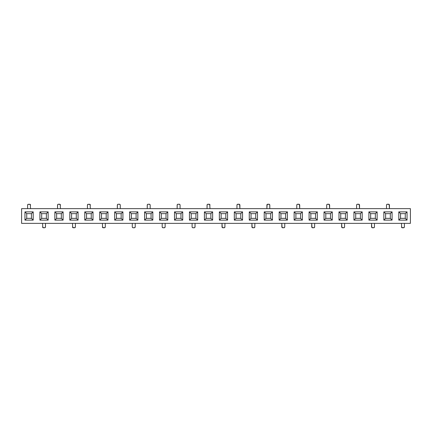 <?xml version="1.0" encoding="UTF-8"?>
<svg xmlns="http://www.w3.org/2000/svg" width="432" height="432" viewBox="0 0 432 432"><rect width="100%" height="100%" fill="white"/><g stroke="black" fill="none" stroke-linecap="round" stroke-linejoin="round"><path stroke-width="0.65" d="M21.6 223.36L410.4 223.36L410.4 208.64L21.6 208.64L21.6 223.36L21.6 208.64L410.4 208.64L410.4 223.36L21.6 223.36M219.353 211.88L227.599 211.88L227.599 220.12L219.353 220.12L219.353 211.88L219.353 220.12L221.125 218.354L221.125 213.646L225.833 213.646L225.833 218.354L225.833 213.646L227.599 211.88L225.833 213.646L221.125 213.646L219.353 211.88L221.125 213.646L221.125 218.354L225.833 218.354L227.599 220.12L227.599 211.88L219.353 211.88M398.801 211.88L407.047 211.88L407.047 220.12L398.801 220.12L398.801 211.88L400.567 213.646L405.275 213.646L405.275 218.354L405.275 213.646L407.047 211.88L405.275 213.646L400.567 213.646L398.801 211.88L398.801 220.12L407.047 220.12L407.047 211.88L398.801 211.88M129.632 211.88L137.873 211.88L137.873 220.12L129.632 220.12L129.632 211.88L131.398 213.646L136.107 213.646L136.107 218.354L136.107 213.646L137.873 211.88L136.107 213.646L131.398 213.646L129.632 211.88L129.632 220.12L137.873 220.12L137.873 211.88L129.632 211.88M338.985 211.88L347.231 211.88L347.231 220.12L338.985 220.12L338.985 211.88L338.985 220.12L340.751 218.354L340.751 213.646L345.465 213.646L345.465 218.354L345.465 213.646L347.231 211.88L345.465 213.646L340.751 213.646L338.985 211.88L340.751 213.646L340.751 218.354L345.465 218.354L347.231 220.12L347.231 211.88L338.985 211.88M99.727 211.88L107.968 211.88L107.968 220.12L99.727 220.12L99.727 211.88L101.493 213.646L106.202 213.646L106.202 218.354L106.202 213.646L107.968 211.88L106.202 213.646L101.493 213.646L99.727 211.88L99.727 220.12L107.968 220.12L107.968 211.88L99.727 211.88M249.264 211.88L257.504 211.88L257.504 220.12L249.264 220.12L249.264 211.88L249.264 220.12L251.03 218.354L251.03 213.646L255.739 213.646L255.739 218.354L255.739 213.646L257.504 211.88L255.739 213.646L251.03 213.646L249.264 211.88L251.03 213.646L251.03 218.354L255.739 218.354L257.504 220.12L257.504 211.88L249.264 211.88M69.817 211.88L78.057 211.88L78.057 220.12L69.817 220.12L69.817 211.88L69.817 220.12L71.582 218.354L71.582 213.646L76.291 213.646L76.291 218.354L76.291 213.646L78.057 211.88L76.291 213.646L71.582 213.646L69.817 211.88L71.582 213.646L71.582 218.354L76.291 218.354L78.057 220.12L78.057 211.88L69.817 211.88M368.896 211.88L377.136 211.88L377.136 220.12L368.896 220.12L368.896 211.88L370.661 213.646L375.37 213.646L377.136 211.88L368.896 211.88L368.896 220.12L377.136 220.12L375.37 218.354L375.37 213.646L375.37 218.354L370.661 218.354L370.661 213.646L375.37 213.646L377.136 211.88L377.136 220.12L375.37 218.354L370.661 218.354L368.896 220.12L370.661 218.354L370.661 213.646L368.896 211.88M159.543 211.88L167.783 211.88L167.783 220.12L159.543 220.12L159.543 211.88L161.309 213.646L166.018 213.646L166.018 218.354L166.018 213.646L167.783 211.88L166.018 213.646L161.309 213.646L159.543 211.88L159.543 220.12L167.783 220.12L167.783 211.88L159.543 211.88M39.911 211.88L48.152 211.88L48.152 220.12L39.911 220.12L39.911 211.88L41.677 213.646L46.386 213.646L48.152 211.88L39.911 211.88L39.911 220.12L41.677 218.354L41.677 213.646L46.386 213.646L46.386 218.354L46.386 213.646L48.152 211.88L48.152 220.12L46.386 218.354L48.152 220.12L39.911 220.12L41.677 218.354L46.386 218.354L41.677 218.354L41.677 213.646L39.911 211.88M309.08 211.88L317.32 211.88L317.32 220.12L309.08 220.12L309.08 211.88L309.08 220.12L317.32 220.12L315.554 218.354L315.554 213.646L315.554 218.354L310.846 218.354L310.846 213.646L315.554 213.646L317.32 211.88L315.554 213.646L310.846 213.646L309.08 211.88L310.846 213.646L310.846 218.354L315.554 218.354L317.32 220.12L317.32 211.88L309.08 211.88M189.448 211.88L197.689 211.88L197.689 220.12L189.448 220.12L189.448 211.88L189.448 220.12L197.689 220.12L195.923 218.354L195.923 213.646L195.923 218.354L191.214 218.354L191.214 213.646L195.923 213.646L197.689 211.88L195.923 213.646L191.214 213.646L189.448 211.88L191.214 213.646L191.214 218.354L195.923 218.354L197.689 220.12L197.689 211.88L189.448 211.88M279.169 211.88L287.415 211.88L287.415 220.12L279.169 220.12L279.169 211.88L279.169 220.12L287.415 220.12L285.649 218.354L285.649 213.646L285.649 218.354L280.935 218.354L280.935 213.646L285.649 213.646L287.415 211.88L285.649 213.646L280.935 213.646L279.169 211.88L280.935 213.646L280.935 218.354L285.649 218.354L287.415 220.12L287.415 211.88L279.169 211.88M33.199 211.88L33.199 220.12L24.953 220.12L24.953 211.88L33.199 211.88L31.433 213.646L31.433 218.354L31.433 213.646L33.199 211.88L24.953 211.88L24.953 220.12L33.199 220.12L31.433 218.354L26.725 218.354L26.725 213.646L31.433 213.646L26.725 213.646L24.953 211.88L26.725 213.646L26.725 218.354L31.433 218.354L33.199 220.12L33.199 211.88M63.104 211.88L63.104 220.12L54.864 220.12L54.864 211.88L63.104 211.88L61.339 213.646L61.339 218.354L61.339 213.646L63.104 211.88L54.864 211.88L54.864 220.12L63.104 220.12L61.339 218.354L56.63 218.354L61.339 218.354L63.104 220.12L63.104 211.88M362.183 211.88L362.183 220.12L353.943 220.12L353.943 211.88L362.183 211.88L353.943 211.88L355.709 213.646L360.418 213.646L362.183 211.88L360.418 213.646L360.418 218.354L360.418 213.646L355.709 213.646L353.943 211.88L353.943 220.12L362.183 220.12L360.418 218.354L355.709 218.354L355.709 213.646L355.709 218.354L360.418 218.354L362.183 220.12L362.183 211.88M302.368 211.88L302.368 220.12L294.127 220.12L294.127 211.88L302.368 211.88L300.602 213.646L300.602 218.354L300.602 213.646L302.368 211.88L294.127 211.88L294.127 220.12L302.368 220.12L300.602 218.354L295.893 218.354L300.602 218.354L302.368 220.12L302.368 211.88M182.736 211.88L182.736 220.12L174.496 220.12L174.496 211.88L182.736 211.88L174.496 211.88L176.261 213.646L180.97 213.646L182.736 211.88L180.97 213.646L180.97 218.354L180.97 213.646L176.261 213.646L174.496 211.88L174.496 220.12L182.736 220.12L180.97 218.354L176.261 218.354L176.261 213.646L176.261 218.354L180.97 218.354L182.736 220.12L182.736 211.88M93.015 211.88L93.015 220.12L84.769 220.12L84.769 211.88L93.015 211.88L91.249 213.646L91.249 218.354L91.249 213.646L93.015 211.88L84.769 211.88L86.535 213.646L91.249 213.646L86.535 213.646L84.769 211.88L84.769 220.12L86.535 218.354L91.249 218.354L93.015 220.12L93.015 211.88M152.831 211.88L152.831 220.12L144.585 220.12L144.585 211.88L152.831 211.88L144.585 211.88L146.351 213.646L151.065 213.646L152.831 211.88L151.065 213.646L151.065 218.354L151.065 213.646L146.351 213.646L144.585 211.88L144.585 220.12L152.831 220.12L151.065 218.354L146.351 218.354L146.351 213.646L146.351 218.354L151.065 218.354L152.831 220.12L152.831 211.88M392.089 211.88L392.089 220.12L383.848 220.12L383.848 211.88L392.089 211.88L383.848 211.88L385.614 213.646L390.323 213.646L392.089 211.88L390.323 213.646L390.323 218.354L390.323 213.646L385.614 213.646L383.848 211.88L383.848 220.12L392.089 220.12L390.323 218.354L385.614 218.354L385.614 213.646L385.614 218.354L390.323 218.354L392.089 220.12L392.089 211.88M122.92 211.88L122.92 220.12L114.68 220.12L114.68 211.88L122.92 211.88L121.154 213.646L121.154 218.354L121.154 213.646L122.92 211.88L114.68 211.88L114.68 220.12L122.92 220.12L121.154 218.354L116.446 218.354L116.446 213.646L121.154 213.646L116.446 213.646L114.68 211.88L116.446 213.646L116.446 218.354L121.154 218.354L122.92 220.12L122.92 211.88M272.457 211.88L272.457 220.12L264.217 220.12L264.217 211.88L272.457 211.88L270.691 213.646L270.691 218.354L270.691 213.646L272.457 211.88L264.217 211.88L265.982 213.646L270.691 213.646L265.982 213.646L264.217 211.88L264.217 220.12L272.457 220.12L272.457 211.88M212.647 211.88L212.647 220.12L204.401 220.12L204.401 211.88L212.647 211.88L204.401 211.88L206.167 213.646L210.875 213.646L212.647 211.88L210.875 213.646L210.875 218.354L210.875 213.646L206.167 213.646L204.401 211.88L204.401 220.12L212.647 220.12L212.647 211.88M332.273 211.88L332.273 220.12L324.032 220.12L324.032 211.88L332.273 211.88L324.032 211.88L325.798 213.646L330.507 213.646L332.273 211.88L330.507 213.646L330.507 218.354L330.507 213.646L325.798 213.646L324.032 211.88L324.032 220.12L332.273 220.12L330.507 218.354L325.798 218.354L325.798 213.646L325.798 218.354L330.507 218.354L332.273 220.12L332.273 211.88M242.552 211.88L242.552 220.12L234.311 220.12L234.311 211.88L242.552 211.88L240.786 213.646L240.786 218.354L240.786 213.646L242.552 211.88L234.311 211.88L234.311 220.12L242.552 220.12L240.786 218.354L236.077 218.354L240.786 218.354L242.552 220.12L242.552 211.88M27.605 208.64L27.605 205.108L27.605 208.64M30.548 208.64L30.289 204.482L28.15 204.293L27.605 205.108A0.886 0.886 0 0 1 28.49 204.228A0.886 0.886 0 0 0 27.605 205.108M42.557 223.36L42.817 227.518L44.62 227.772L45.436 227.232L45.5 223.36L45.5 226.892A0.886 0.886 0 0 1 44.62 227.772L43.443 227.772L44.62 227.772M30.483 204.768L30.548 205.108A0.886 0.886 0 0 0 29.668 204.228A0.886 0.886 0 0 1 30.548 205.108M56.63 218.354L56.63 213.646L61.339 213.646L56.63 213.646L54.864 211.88L56.63 213.646L56.63 218.354L54.864 220.12L56.63 218.354M60.458 208.64L60.199 204.482L58.396 204.228L59.573 204.228L58.055 204.293L57.58 204.768L57.515 208.64L57.515 205.108A0.886 0.886 0 0 1 58.396 204.228A0.886 0.886 0 0 0 57.769 204.482M26.725 218.354L24.953 220.12L26.725 218.354M60.458 205.108A0.886 0.886 0 0 0 59.573 204.228M42.557 226.892A0.886 0.886 0 0 0 43.443 227.772A0.886 0.886 0 0 1 42.557 226.892M206.167 218.354L210.875 218.354L212.647 220.12L210.875 218.354L206.167 218.354L206.167 213.646L206.167 218.354L204.401 220.12L206.167 218.354M265.982 218.354L270.691 218.354L272.457 220.12L270.691 218.354L265.982 218.354L265.982 213.646L265.982 218.354L264.217 220.12L265.982 218.354M236.077 213.646L240.786 213.646L236.077 213.646L234.311 211.88L236.077 213.646L236.077 218.354L234.311 220.12L236.077 218.354L236.077 213.646M295.893 213.646L300.602 213.646L295.893 213.646L294.127 211.88L295.893 213.646L295.893 218.354L294.127 220.12L295.893 218.354L295.893 213.646M86.535 218.354L86.535 213.646L86.535 218.354L84.769 220.12L93.015 220.12L91.249 218.354L86.535 218.354M87.421 208.64L87.421 205.108L87.421 208.64M90.364 208.64L90.104 204.482L87.966 204.293L87.421 205.108A0.886 0.886 0 0 1 88.306 204.228A0.886 0.886 0 0 0 87.421 205.108M120.274 208.64L120.274 205.108A0.886 0.886 0 0 0 119.389 204.228L117.871 204.293L117.396 204.768L117.326 208.64L117.326 205.108A0.886 0.886 0 0 1 118.211 204.228A0.886 0.886 0 0 0 117.871 204.293M150.179 208.64L150.179 205.108A0.886 0.886 0 0 0 149.294 204.228L147.782 204.293L147.301 204.768L147.236 208.64L147.236 205.108A0.886 0.886 0 0 1 148.117 204.228A0.886 0.886 0 0 0 147.782 204.293M180.085 208.64L180.085 205.108A0.886 0.886 0 0 0 179.204 204.228L177.687 204.293L177.212 204.768L177.142 208.64L177.142 205.108A0.886 0.886 0 0 1 178.027 204.228A0.886 0.886 0 0 0 177.687 204.293M209.995 208.64L209.736 204.482L207.932 204.228L209.11 204.228L207.598 204.293L207.117 204.768L207.052 208.64L207.052 205.108A0.886 0.886 0 0 1 207.932 204.228A0.886 0.886 0 0 0 207.052 205.108M239.9 205.108A0.886 0.886 0 0 0 239.02 204.228L237.843 204.228L239.02 204.228A0.886 0.886 0 0 1 239.9 205.108L239.9 208.64L239.647 204.482L237.843 204.228L237.028 204.768M269.811 205.108A0.886 0.886 0 0 0 268.925 204.228L267.748 204.228L268.925 204.228A0.886 0.886 0 0 1 269.811 205.108L269.811 208.64L269.741 204.768L268.925 204.228L267.127 204.482L266.868 208.64L266.933 204.768M298.836 204.228A0.886 0.886 0 0 1 299.716 205.108L299.716 208.64L299.457 204.482L297.659 204.228L298.836 204.228L297.319 204.293L296.843 204.768M328.741 204.228A0.886 0.886 0 0 1 329.627 205.108L329.627 208.64L329.368 204.482L327.564 204.228L328.741 204.228L327.229 204.293L326.749 204.768M358.652 204.228A0.886 0.886 0 0 1 359.532 205.108L359.532 208.64L359.273 204.482L357.475 204.228L358.652 204.228L357.134 204.293L356.659 204.768M388.557 204.228A0.886 0.886 0 0 1 389.443 205.108L389.443 208.64L389.183 204.482L387.38 204.228L388.557 204.228L387.045 204.293L386.564 204.768M236.957 208.64L236.957 205.108L236.957 208.64M296.773 208.64L296.773 205.108L296.773 208.64M326.684 208.64L326.684 205.108L326.684 208.64M356.589 208.64L356.589 205.108L356.589 208.64M386.5 208.64L386.5 205.108L386.5 208.64M120.204 204.768L119.389 204.228A0.886 0.886 0 0 1 120.274 205.108M150.115 204.768L149.294 204.228M179.545 204.293A0.886 0.886 0 0 1 180.02 204.768L179.204 204.228M101.493 218.354L101.493 213.646L101.493 218.354L106.202 218.354L107.968 220.12L106.202 218.354L101.493 218.354L99.727 220.12L101.493 218.354M131.398 218.354L131.398 213.646L131.398 218.354L136.107 218.354L137.873 220.12L136.107 218.354L131.398 218.354L129.632 220.12L131.398 218.354M161.309 218.354L161.309 213.646L161.309 218.354L166.018 218.354L167.783 220.12L166.018 218.354L161.309 218.354L159.543 220.12L161.309 218.354M400.567 218.354L405.275 218.354L407.047 220.12L405.275 218.354L400.567 218.354L400.567 213.646L400.567 218.354L398.801 220.12L400.567 218.354M192.1 223.36L192.1 226.892A0.886 0.886 0 0 0 192.98 227.772L194.497 227.707L194.972 227.232L195.043 223.36L195.043 226.892A0.886 0.886 0 0 1 194.157 227.772A0.886 0.886 0 0 0 195.043 226.892M75.411 223.36L75.411 226.892L75.411 223.36M105.316 223.36L105.316 226.892L105.316 223.36M135.227 223.36L135.227 226.892L135.227 223.36M165.132 223.36L165.132 226.892L165.132 223.36M224.948 223.36L224.883 227.232L224.948 223.36M254.858 223.36L254.788 227.232L254.858 223.36M284.764 223.36L284.764 226.892L284.764 223.36M314.674 223.36L314.604 227.232L314.674 223.36M344.579 223.36L344.579 226.892L344.579 223.36M374.485 223.36L374.42 227.232L374.485 223.36M404.395 223.36L404.395 226.892L404.395 223.36M72.468 223.36L72.727 227.518L74.866 227.707L75.411 226.892A0.886 0.886 0 0 1 74.525 227.772L73.348 227.772L74.525 227.772M102.373 223.36L102.632 227.518L104.771 227.707L105.316 226.892A0.886 0.886 0 0 1 104.436 227.772L103.259 227.772L104.436 227.772M132.284 223.36L132.284 226.892A0.886 0.886 0 0 0 133.164 227.772L134.681 227.707L135.227 226.892A0.886 0.886 0 0 1 134.341 227.772A0.886 0.886 0 0 0 135.227 226.892M162.189 223.36L162.189 226.892A0.886 0.886 0 0 0 163.075 227.772L164.587 227.707L165.132 226.892A0.886 0.886 0 0 1 164.252 227.772L163.075 227.772L164.252 227.772M222.005 226.892A0.886 0.886 0 0 0 222.89 227.772A0.886 0.886 0 0 1 222.005 226.892L222.005 223.36L222.264 227.518L224.068 227.772L224.883 227.232M251.915 226.892A0.886 0.886 0 0 0 252.796 227.772A0.886 0.886 0 0 1 251.915 226.892L251.915 223.36L252.169 227.518L253.973 227.772L254.788 227.232M281.821 226.892A0.886 0.886 0 0 0 282.706 227.772A0.886 0.886 0 0 1 281.821 226.892L281.821 223.36L282.08 227.518L283.883 227.772L284.699 227.232M311.726 226.892A0.886 0.886 0 0 0 312.611 227.772A0.886 0.886 0 0 1 311.726 226.892L311.726 223.36L311.985 227.518L313.789 227.772L314.604 227.232A0.886 0.886 0 0 1 314.415 227.518M341.636 226.892A0.886 0.886 0 0 0 342.517 227.772A0.886 0.886 0 0 1 341.636 226.892L341.636 223.36L341.896 227.518L343.694 227.772L344.515 227.232M371.542 226.892A0.886 0.886 0 0 0 372.427 227.772A0.886 0.886 0 0 1 371.542 226.892L371.542 223.36L371.801 227.518L373.604 227.772L374.42 227.232M401.452 223.36L401.711 227.518L403.85 227.707L404.395 226.892A0.886 0.886 0 0 1 403.51 227.772A0.886 0.886 0 0 0 404.325 227.232M282.706 227.772L283.883 227.772A0.886 0.886 0 0 0 284.764 226.892A0.886 0.886 0 0 1 283.883 227.772L282.706 227.772M132.284 226.892A0.886 0.886 0 0 0 133.164 227.772L134.341 227.772L132.829 227.707L132.349 227.232M192.1 226.892A0.886 0.886 0 0 0 192.98 227.772L194.157 227.772L192.645 227.707L192.164 227.232M222.89 227.772L224.068 227.772A0.886 0.886 0 0 0 224.948 226.892A0.886 0.886 0 0 1 224.068 227.772L222.89 227.772M252.796 227.772L253.973 227.772A0.886 0.886 0 0 0 254.858 226.892A0.886 0.886 0 0 1 253.973 227.772L252.796 227.772M313.789 227.772L312.611 227.772L313.789 227.772A0.886 0.886 0 0 0 314.674 226.892L314.674 226.892M342.517 227.772L343.694 227.772A0.886 0.886 0 0 0 344.579 226.892A0.886 0.886 0 0 1 343.694 227.772L342.517 227.772M402.332 227.772L403.51 227.772L402.332 227.772A0.886 0.886 0 0 1 401.452 226.892M372.427 227.772L373.604 227.772A0.886 0.886 0 0 0 374.485 226.892A0.886 0.886 0 0 1 373.604 227.772L372.427 227.772M162.734 227.707A0.886 0.886 0 0 1 162.259 227.232L163.075 227.772M310.846 218.354L309.08 220.12L310.846 218.354M280.935 218.354L279.169 220.12L280.935 218.354M116.446 218.354L114.68 220.12L116.446 218.354M355.709 218.354L353.943 220.12L355.709 218.354M146.351 218.354L144.585 220.12L146.351 218.354M191.214 218.354L189.448 220.12L191.214 218.354M385.614 218.354L383.848 220.12L385.614 218.354M325.798 218.354L324.032 220.12L325.798 218.354M176.261 218.354L174.496 220.12L176.261 218.354M221.125 218.354L219.353 220.12L227.599 220.12L225.833 218.354L221.125 218.354M71.582 218.354L69.817 220.12L78.057 220.12L76.291 218.354L71.582 218.354M340.751 218.354L338.985 220.12L347.231 220.12L345.465 218.354L340.751 218.354M251.03 218.354L249.264 220.12L257.504 220.12L255.739 218.354L251.03 218.354M102.373 226.892L102.373 226.892A0.886 0.886 0 0 0 103.259 227.772A0.886 0.886 0 0 1 102.443 227.232M90.364 205.108A0.886 0.886 0 0 0 89.483 204.228A0.886 0.886 0 0 1 90.364 205.108M297.659 204.228A0.886 0.886 0 0 0 296.773 205.108A0.886 0.886 0 0 1 297.659 204.228M237.843 204.228A0.886 0.886 0 0 0 236.957 205.108A0.886 0.886 0 0 1 237.843 204.228M117.396 204.768A0.886 0.886 0 0 0 117.326 205.108M327.564 204.228A0.886 0.886 0 0 0 326.684 205.108A0.886 0.886 0 0 1 327.564 204.228M209.995 205.108A0.886 0.886 0 0 0 209.11 204.228A0.886 0.886 0 0 1 209.995 205.108M401.517 227.232A0.886 0.886 0 0 0 401.998 227.707M267.748 204.228A0.886 0.886 0 0 0 266.868 205.108A0.886 0.886 0 0 1 267.413 204.293M329.627 205.108A0.886 0.886 0 0 0 329.081 204.293M177.212 204.768A0.886 0.886 0 0 0 177.142 205.108M72.468 226.892L72.468 226.892A0.886 0.886 0 0 0 73.348 227.772A0.886 0.886 0 0 1 72.533 227.232M147.301 204.768A0.886 0.886 0 0 0 147.236 205.108M387.38 204.228L387.38 204.228A0.886 0.886 0 0 0 386.5 205.108A0.886 0.886 0 0 1 387.045 204.293M359.532 205.108A0.886 0.886 0 0 0 358.987 204.293M357.475 204.228A0.886 0.886 0 0 0 356.589 205.108A0.886 0.886 0 0 1 357.475 204.228M389.443 205.108A0.886 0.886 0 0 0 388.897 204.293"/></g></svg>

